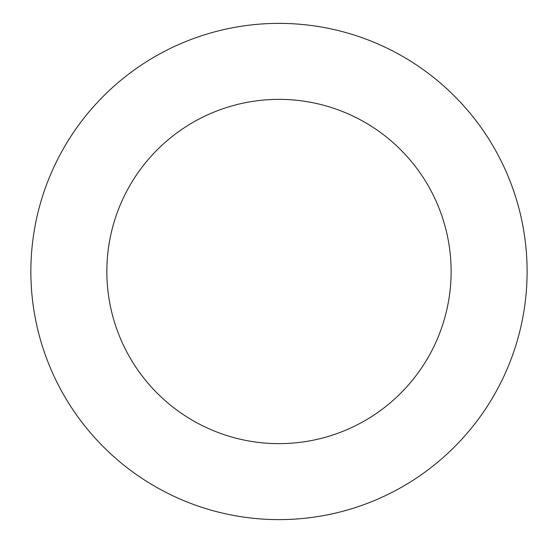 <?xml version="1.0" encoding="UTF-8"?>
<svg xmlns="http://www.w3.org/2000/svg" width="543" height="543" viewBox="0 0 543 543"><rect width="100%" height="100%" fill="white"/><g stroke="black" fill="none" stroke-linecap="round" stroke-linejoin="round"><path stroke-width="0.81" d="M106.849 271.5A172.131 172.131 0 0 1 365.045 122.426A172.131 172.131 0 0 1 365.045 420.574A172.131 172.131 0 0 1 106.849 271.5M30.863 271.5A248.117 248.117 0 0 1 403.042 56.621A248.117 248.117 0 0 1 403.042 486.379A248.117 248.117 0 0 1 30.863 271.5"/></g></svg>
